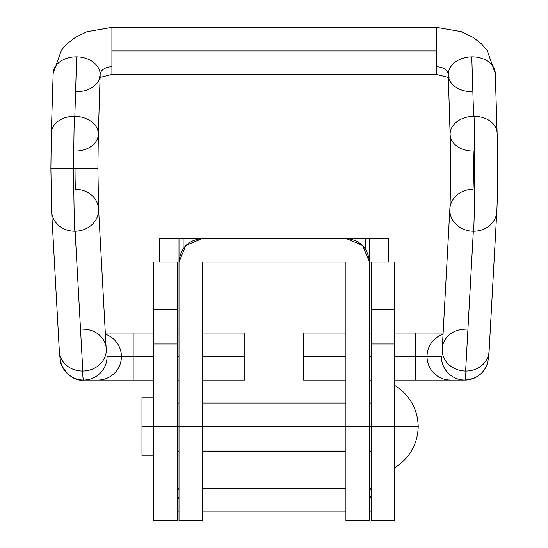 <?xml version="1.0" encoding="UTF-8"?>
<svg xmlns="http://www.w3.org/2000/svg" width="548" height="548" viewBox="0 0 548 548"><rect width="100%" height="100%" fill="white"/><g stroke="black" fill="none" stroke-linecap="round" stroke-linejoin="round"><path stroke-width="0.82" d="M374.674 261.985L388.833 261.985L369.434 261.985L369.434 426.556L345.925 426.556L345.925 261.985L202.513 261.985L202.513 426.556L179.004 426.556L179.004 238.476L179.004 520.6L202.513 520.6L202.513 261.985L345.925 261.985L345.925 520.6L369.434 520.6L369.434 238.476L369.434 261.985L369.434 238.476L388.833 238.476L388.833 261.985L388.833 238.476L374.674 238.476M202.513 238.476L345.925 238.476L202.513 238.476C188.334 239.969 180.498 247.806 179.004 261.985L185.895 245.353L202.513 238.476L159.605 238.476L159.605 261.985L159.605 238.476L179.004 238.476L179.004 261.985L159.605 261.985L173.764 261.985M365.324 248.634L365.324 238.476L365.324 248.634M345.925 238.476L362.557 245.367L369.434 261.985C367.941 247.806 360.105 239.969 345.925 238.476L369.434 238.476M183.114 238.476L183.114 248.634L183.114 238.476M394.711 520.573L394.711 426.556L369.434 426.556L369.434 520.6L369.434 426.556L345.925 426.556L345.925 520.6L345.925 426.556L202.513 426.556L202.513 520.6L202.513 426.556L179.004 426.556L179.004 520.6L179.004 426.556L153.728 426.556L153.728 520.573M371.202 519.059L371.202 426.556L394.711 426.556L394.711 344L371.202 344L371.202 520.573M177.237 520.573L177.237 344L153.728 344L153.728 426.556L177.237 426.556L177.237 309.325L153.728 309.325L153.728 344L177.237 344L177.237 261.985M179.004 498.728L177.237 495.748L179.004 498.646M179.004 511.928L177.237 511.928L179.004 511.928M153.728 261.985L153.728 309.325L177.237 309.325L177.237 264.321M371.202 511.928L369.434 511.928L371.202 511.928M369.434 498.646L371.202 495.748L369.434 498.728M371.202 261.985L371.202 344L394.711 344L394.711 309.325L371.202 309.325L394.711 309.325L394.711 261.985M177.237 451.573L179.004 451.573L177.237 451.573M202.513 451.573L345.925 451.573L202.513 451.573M369.434 451.573L371.202 451.573L369.434 451.573M345.925 511.928L202.513 511.928L345.925 511.928M394.711 519.059L394.711 264.321M153.728 519.059L153.728 264.321M177.237 488.46L179.004 488.46L177.237 488.46L179.004 490.22L177.237 488.46M202.513 488.46L345.925 488.46L202.513 488.46M369.434 488.46L371.202 488.46L369.434 488.46M369.434 490.22L371.202 488.46L369.434 490.22M369.434 426.556L371.202 426.556L371.202 264.321M177.237 519.059L177.237 426.556L179.004 426.556M371.202 489.823L371.202 477.863M394.711 467.704C409.76 458.107 417.597 444.394 418.22 426.556L394.711 426.556L418.22 426.556C417.597 408.726 409.76 395.005 394.711 385.415C409.76 395.005 417.597 408.726 418.22 426.556C417.597 444.394 409.76 458.107 394.711 467.704M141.973 397.17L141.973 426.556L153.728 426.556L141.973 426.556L141.973 455.95L141.973 397.17L153.728 397.17M202.513 426.556L345.925 426.556M51.622 211.227A23.509 20.927 -3.2 0 0 74.809 231.222A70.534 1.987 -90 0 1 73.727 168.414L50.882 168.414L73.727 168.414A70.534 1.987 -90 0 1 74.377 116.34A23.509 17.351 -178.2 0 0 51.313 133.219M75.049 168.414A23.509 0.664 90 0 0 75.412 189.348A23.509 20.927 176.8 0 1 98.599 209.261M427.022 356.543A23.509 23.502 -90 0 1 442.948 334.287A23.509 23.502 90 0 0 427.022 356.543L441.366 356.543A23.509 23.502 90 0 0 464.868 380.059A82.289 2.315 -90 0 0 465.923 371.051A82.289 2.315 90 0 1 464.868 380.059A23.509 23.502 -90 0 1 441.366 356.543L427.022 356.543A23.509 23.502 90 0 0 450.525 380.059A23.509 23.502 -90 0 1 427.022 356.543L415.268 356.543L427.022 356.543M443.017 333.033L415.268 333.033L415.268 356.543L415.268 333.033L394.711 333.033M489.111 351.056A23.509 20.927 -176.8 0 1 465.923 371.051A23.509 20.927 3.2 0 0 489.104 351.261M442.133 349.097A23.509 20.927 -176.8 0 1 465.32 329.177A23.509 20.927 -176.8 0 1 465.622 329.177M497.118 133.219A23.509 17.351 178.2 0 0 474.061 116.34A70.534 1.987 90 0 1 473.623 231.222A23.509 20.927 3.2 0 0 496.817 211.227M449.84 209.261A23.509 20.927 -176.8 0 1 473.027 189.348A23.509 0.664 -90 0 0 473.171 151.056A23.509 17.351 -1.8 0 1 450.114 133.698A23.509 17.351 -1.8 0 1 473.616 116.347A23.509 17.351 -1.8 0 1 474.061 116.34A23.509 17.351 -1.8 0 1 497.111 132.965C497.803 154.132 497.659 197.15 496.803 211.583L489.097 351.405L487.556 363.002C484.048 373.435 476.486 379.12 464.868 380.059L415.268 380.059L415.268 356.543L415.268 380.059L394.711 380.059M471.78 91.564A23.509 17.351 -1.8 0 1 448.291 75.151M436.523 74.316L436.523 66.774A11.755 7.932 180 0 1 448.278 74.535A11.755 7.932 0 0 0 436.523 66.774L436.523 74.001M111.908 74.001L111.908 66.774A11.755 7.932 0 0 0 100.161 74.535A23.509 17.351 -178.2 0 0 100.154 74.206A23.509 17.351 -178.2 0 0 76.652 56.855L74.823 116.347A23.509 17.351 1.8 0 1 98.325 133.698A23.509 17.351 1.8 0 1 75.268 151.056M100.147 75.151A23.509 17.351 1.8 0 1 76.652 91.564M98.325 133.698A23.509 17.351 -178.2 0 0 74.823 116.347A23.509 17.351 -178.2 0 0 74.377 116.34A70.534 1.987 90 0 0 73.727 168.414L97.9 168.414L73.727 168.414A70.534 1.987 90 0 0 74.809 231.222A23.509 20.927 -3.2 0 0 75.11 231.222L82.817 371.044A23.509 20.927 176.8 0 1 82.515 371.051A82.289 2.315 90 0 0 83.57 380.059A23.509 23.502 -90 0 0 107.066 356.543L121.416 356.543A23.509 23.502 -90 0 0 105.49 334.287A23.509 23.502 90 0 1 121.416 356.543L107.066 356.543A23.509 23.502 90 0 1 83.57 380.059A82.289 2.315 -90 0 1 82.515 371.051A23.509 20.927 176.8 0 1 59.321 351.056M82.817 329.177A23.509 20.927 176.8 0 1 83.118 329.177A23.509 20.927 176.8 0 1 106.305 349.097M133.164 356.543L133.164 333.033L133.164 356.543L153.728 356.543L133.164 356.543L133.164 380.059L133.164 356.543L121.416 356.543L133.164 356.543M303.606 333.033L303.606 356.543L345.925 356.543L303.606 356.543L303.606 333.033L345.925 333.033M369.434 356.543L371.202 356.543L369.434 356.543M394.711 356.543L415.268 356.543L394.711 356.543M496.81 211.439A23.509 20.927 -176.8 0 1 473.623 231.222A23.509 20.927 -176.8 0 1 473.328 231.222L465.622 371.044A23.509 20.927 3.2 0 0 465.923 371.051A23.509 20.927 -176.8 0 1 465.622 371.044L473.328 231.222A23.509 20.927 3.2 0 0 473.623 231.222A70.534 1.987 -90 0 0 474.061 116.34A23.509 17.351 178.2 0 0 473.616 116.347L471.78 56.855L473.616 116.347A23.509 17.351 178.2 0 0 450.114 133.698M495.289 73.877A23.509 17.351 178.2 0 0 471.78 56.855A23.509 17.351 -1.8 0 1 495.276 73.268M111.908 27.51L111.908 50.909L436.523 50.909L436.523 27.51M59.335 351.261A23.509 20.927 -3.2 0 0 82.515 371.051A23.509 20.927 -3.2 0 0 82.817 371.044A23.509 20.927 -3.2 0 0 106.312 350.11A23.509 20.927 176.8 0 1 82.817 371.044L75.11 231.222A23.509 20.927 -3.2 0 0 98.613 210.288A23.509 20.927 176.8 0 1 75.11 231.222A23.509 20.927 176.8 0 1 74.809 231.222A23.509 20.927 176.8 0 1 51.628 211.439M244.833 333.033L244.833 380.059L244.833 356.543L202.513 356.543L244.833 356.543L244.833 333.033L202.513 333.033M177.237 356.543L179.004 356.543L177.237 356.543M303.606 380.059L303.606 356.543L303.606 380.059L345.925 380.059M121.416 356.543A23.509 23.502 90 0 1 97.914 380.059A23.509 23.502 -90 0 0 121.416 356.543M153.728 380.059L83.57 380.059A23.509 23.502 90 0 1 60.068 356.543M83.57 380.059C68.527 382.23 58.314 360.481 60.301 360.666L59.342 351.405L51.635 211.583L50.882 168.414L51.32 132.972A23.509 17.351 1.8 0 1 74.377 116.34A23.509 17.351 1.8 0 1 74.823 116.347L76.652 56.855A23.509 17.351 -178.2 0 0 53.149 73.877M53.163 73.268A23.509 17.351 1.8 0 1 76.652 56.855A23.509 17.351 1.8 0 1 100.154 74.206A23.509 17.351 1.8 0 1 100.161 74.535A11.755 7.932 180 0 1 111.908 66.774L111.908 27.818M436.523 27.818L436.523 66.774L436.523 50.909L111.908 50.909L111.908 74.316M448.278 74.535A23.509 17.351 -1.8 0 1 448.285 74.206A23.509 17.351 -1.8 0 1 471.78 56.855A23.509 17.351 178.2 0 0 448.285 74.206A23.509 17.351 178.2 0 0 448.278 74.535M449.826 210.288A23.509 20.927 3.2 0 0 473.328 231.222A23.509 20.927 -176.8 0 1 449.826 210.288M442.12 350.11A23.509 20.927 3.2 0 0 465.622 371.044A23.509 20.927 -176.8 0 1 442.12 350.11M488.371 356.543A23.509 23.502 -90 0 1 464.868 380.059M394.711 520.6L371.202 520.6M177.237 520.6L153.728 520.6M371.202 403.047L369.434 403.047M345.925 403.047L202.513 403.047M179.004 403.047L177.237 403.047M371.202 450.066L369.434 450.066M345.925 450.066L202.513 450.066M179.004 450.066L177.237 450.066M153.728 455.95L141.973 455.95M442.147 350.884L449.853 208.994C450.6 197.122 450.785 153.837 450.114 134.424L448.285 74.932L449.202 78.097M448.36 77.398L436.523 74.418L111.908 74.418L100.079 77.398M99.229 78.097L100.154 74.932L98.318 134.424L97.9 168.414L98.585 208.994L106.285 350.884M153.728 333.033L105.422 333.033M371.202 333.033L369.434 333.033M51.32 132.972L53.156 73.487L61.513 50.019L67.274 43.593L75.377 37.38L86.954 31.736L111.908 27.4L436.523 27.4L461.382 31.695L472.958 37.319L481.069 43.504L487.09 50.245L495.282 73.487L497.118 132.972M179.004 333.033L177.237 333.033M244.833 380.059L202.513 380.059M179.004 380.059L177.237 380.059M371.202 380.059L369.434 380.059"/></g></svg>
